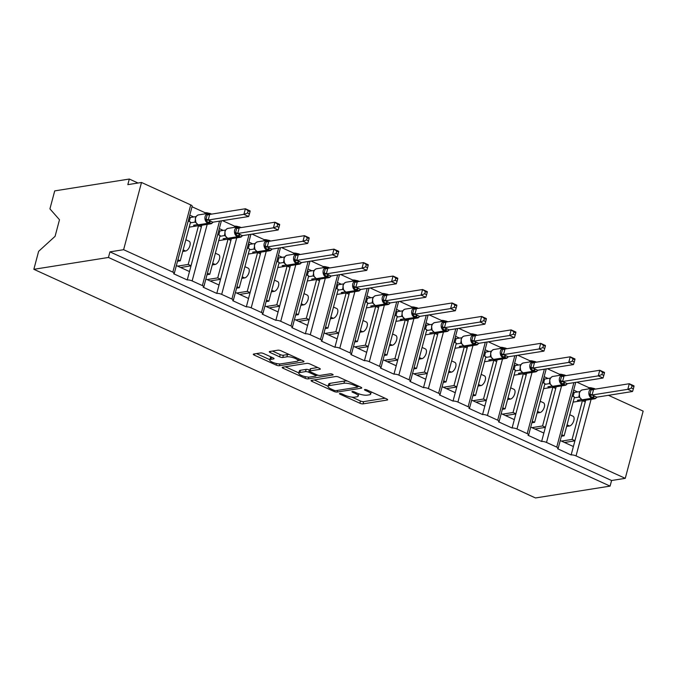 <?xml version="1.0" encoding="UTF-8"?>
<svg xmlns="http://www.w3.org/2000/svg" width="677" height="677" viewBox="0 0 677 677"><rect width="100%" height="100%" fill="white"/><g stroke="black" fill="none" stroke-linecap="round" stroke-linejoin="round"><path stroke-width="1.02" d="M339.761 393.498A1.659 0.457 -165.1 0 0 339.456 393.667A1.659 0.457 -165.1 0 0 340.116 394.242L359.859 403.238A2.369 0.652 -165.1 0 0 363.067 403.873L387.244 400.031A2.369 0.652 -165.1 0 0 387.676 399.794A2.369 0.652 -165.1 0 0 386.736 398.973L366.993 389.977A1.659 0.457 -165.1 0 0 364.751 389.529A1.659 0.457 -165.1 0 0 364.446 389.698A1.659 0.457 -165.1 0 0 365.106 390.274L367.662 391.441A7.574 2.073 -165.1 0 1 370.683 394.073A7.574 2.073 -165.1 0 1 369.312 394.835L367.298 395.148A7.574 2.073 -165.1 0 1 357.05 393.125L354.494 391.958A1.659 0.457 -165.1 0 0 352.252 391.518A1.659 0.457 -165.1 0 0 351.955 391.687A1.659 0.457 -165.1 0 0 352.615 392.262L355.171 393.422A7.574 2.073 -165.1 0 1 358.192 396.053A7.574 2.073 -165.1 0 1 356.813 396.815L354.799 397.137A7.574 2.073 -165.1 0 1 344.559 395.106L342.003 393.946A1.659 0.457 -165.1 0 0 339.761 393.498M263.7 353.589A2.369 0.652 -165.1 0 0 260.501 352.954L253.714 354.037A2.369 0.652 -165.1 0 0 253.291 354.274A2.369 0.652 -165.1 0 0 254.23 355.095L276.157 365.089A2.369 0.652 -165.1 0 0 279.356 365.724L303.541 361.882A2.369 0.652 -165.1 0 0 303.973 361.645A2.369 0.652 -165.1 0 0 303.025 360.824L281.099 350.83A2.369 0.652 -165.1 0 0 277.9 350.195L269.7 351.498A2.369 0.652 -165.1 0 0 269.277 351.735A2.369 0.652 -165.1 0 0 270.216 352.556L279.601 356.83A2.369 0.652 -165.1 0 0 282.8 357.464L286.87 356.821A6.33 1.735 -165.1 0 1 293.936 357.921A6.33 1.735 -165.1 0 1 297.956 360.714A6.33 1.735 -165.1 0 1 296.805 361.349L280.887 363.879A6.33 1.735 -165.1 0 1 273.821 362.779A6.33 1.735 -165.1 0 1 269.801 359.986A6.33 1.735 -165.1 0 1 270.944 359.352L273.601 358.928A2.369 0.652 -165.1 0 0 274.033 358.692A2.369 0.652 -165.1 0 0 273.085 357.871L263.7 353.589M610.087 486.111L108.447 257.463L33.85 269.311L535.49 497.959L610.087 486.111L611.576 480.509L625.26 478.343L576.051 455.909A3.613 0.99 -165.1 0 0 571.151 454.936L557.526 448.724A3.613 0.99 14.9 0 0 558.178 448.36A3.613 0.99 14.9 0 0 556.739 447.108L546.517 442.445A3.613 0.99 -165.1 0 0 541.625 441.48L527.992 435.269A3.613 0.99 14.9 0 0 528.652 434.905A3.613 0.99 14.9 0 0 527.205 433.644L516.983 428.99A3.613 0.99 -165.1 0 0 512.091 428.016L498.467 421.805A3.613 0.99 14.9 0 0 499.118 421.441A3.613 0.99 14.9 0 0 497.68 420.189L487.457 415.526A3.613 0.99 -165.1 0 0 482.566 414.561L468.933 408.349A3.613 0.99 14.9 0 0 469.584 407.977A3.613 0.99 14.9 0 0 468.146 406.725L457.923 402.062A3.613 0.99 -165.1 0 0 453.031 401.097L439.398 394.886A3.613 0.99 14.9 0 0 440.058 394.522A3.613 0.99 14.9 0 0 438.62 393.269L428.397 388.606A3.613 0.99 -165.1 0 0 423.497 387.642L409.873 381.422A3.613 0.99 14.9 0 0 410.524 381.058A3.613 0.99 14.9 0 0 409.086 379.805L398.863 375.143A3.613 0.99 -165.1 0 0 393.972 374.178L380.339 367.966A3.613 0.99 14.9 0 0 380.999 367.603A3.613 0.99 14.9 0 0 379.552 366.342L369.329 361.687A3.613 0.99 -165.1 0 0 364.438 360.714L350.813 354.503A3.613 0.99 14.9 0 0 351.465 354.139A3.613 0.99 14.9 0 0 350.026 352.886L339.803 348.223A3.613 0.99 -165.1 0 0 334.912 347.259L321.279 341.047A3.613 0.99 14.9 0 0 321.939 340.683A3.613 0.99 14.9 0 0 320.492 339.422L310.269 334.768A3.613 0.99 -165.1 0 0 305.378 333.795L291.753 327.583A3.613 0.99 14.9 0 0 292.405 327.219A3.613 0.99 14.9 0 0 290.966 325.967L280.743 321.304A3.613 0.99 -165.1 0 0 275.852 320.339L262.219 314.128A3.613 0.99 14.9 0 0 262.871 313.764A3.613 0.99 14.9 0 0 261.432 312.503L251.209 307.849A3.613 0.99 -165.1 0 0 246.318 306.876L232.685 300.664A3.613 0.99 14.9 0 0 233.345 300.3A3.613 0.99 14.9 0 0 231.906 299.048L221.684 294.385A3.613 0.99 -165.1 0 0 216.784 293.42L203.159 287.209A3.613 0.99 14.9 0 0 203.811 286.845A3.613 0.99 14.9 0 0 202.372 285.584L192.15 280.93A3.613 0.99 -165.1 0 0 187.258 279.956L173.625 273.745A3.613 0.99 14.9 0 0 174.285 273.381A3.613 0.99 14.9 0 0 172.838 272.129L123.62 249.695L141.51 182.468L127.826 184.643L129.315 179.041L138.04 183.018M311.505 380.372A2.369 0.652 -165.1 0 0 311.073 380.609A2.369 0.652 -165.1 0 0 312.021 381.43L333.939 391.424A2.369 0.652 -165.1 0 0 337.146 392.059L361.323 388.217A2.369 0.652 -165.1 0 0 361.755 387.98A2.369 0.652 -165.1 0 0 360.816 387.159L338.889 377.165A2.369 0.652 -165.1 0 0 335.682 376.53L311.505 380.372M305.048 378.257L283.121 368.263A2.369 0.652 -165.1 0 1 282.182 367.442A2.369 0.652 -165.1 0 1 282.605 367.205L306.791 363.363A2.369 0.652 -165.1 0 1 309.99 363.998L319.375 368.271A2.369 0.652 -165.1 0 1 320.323 369.092A2.369 0.652 -165.1 0 1 319.891 369.337L310.083 370.894A2.369 0.652 -165.1 0 0 309.651 371.131A2.369 0.652 -165.1 0 0 310.599 371.952L316.828 374.787A2.369 0.652 -165.1 0 0 320.026 375.422L330.232 373.797A1.659 0.457 -165.1 0 1 332.085 374.085A1.659 0.457 -165.1 0 1 333.135 374.821A1.659 0.457 -165.1 0 1 332.839 374.99L308.247 378.892A2.369 0.652 -165.1 0 1 305.048 378.257L305.462 376.7M193.724 216.953L189.78 215.151M208.973 213.297A3.613 0.99 -165.1 0 0 205.139 212.739L204.835 213.907M205.139 212.739L192.014 206.756M201.822 225.229L201.357 226.964L198.522 225.669L188.206 264.436L191.041 265.731L187.258 279.956M201.357 226.964L191.041 265.731M185.853 239.76L189.128 241.249A5.306 2.683 114.5 0 1 189.687 246.394A5.306 2.683 114.5 0 1 185.616 251.006L182.739 251.463M177.577 266.12L188.206 264.436M198.522 225.669L189.213 227.15M189.492 271.553L176.358 265.57M223.258 230.417L219.306 228.614M238.507 226.753A3.613 0.99 -165.1 0 0 234.674 226.194L234.36 227.362M234.674 226.194L222.521 220.66M231.348 238.693L230.891 240.428L228.047 239.133L217.732 277.892L220.575 279.186L216.784 293.42M230.891 240.428L220.575 279.186M215.388 253.215L218.654 254.704A5.306 2.683 114.5 0 1 219.221 259.858A5.306 2.683 114.5 0 1 215.151 264.462L212.273 264.919M207.103 279.584L217.732 277.892M228.047 239.133L218.739 240.606M219.026 285.017L205.893 279.026M252.792 243.872L248.84 242.078M268.041 240.217A3.613 0.99 -165.1 0 0 264.208 239.658L263.895 240.826M264.208 239.658L252.047 234.115M260.882 252.149L260.417 253.883L257.582 252.589L247.266 291.355L250.101 292.65L246.318 306.876M260.417 253.883L250.101 292.65M244.913 266.679L248.188 268.168A5.306 2.683 114.5 0 1 248.747 273.313A5.306 2.683 114.5 0 1 244.676 277.925L241.799 278.382M236.637 293.039L247.266 291.355M257.582 252.589L248.273 254.07M248.552 298.472L235.427 292.489M282.317 257.336L278.365 255.534M297.567 253.672A3.613 0.99 -165.1 0 0 293.733 253.113L293.42 254.29M293.733 253.113L281.581 247.579M290.408 265.612L289.951 267.347L287.107 266.053L276.791 304.819L279.635 306.106L275.852 320.339M289.951 267.347L279.635 306.106M274.447 280.134L277.722 281.632A5.306 2.683 114.5 0 1 278.281 286.777A5.306 2.683 114.5 0 1 274.21 291.381L271.333 291.838M266.163 306.503L276.791 304.819M287.107 266.053L277.798 267.533M278.086 311.936L264.952 305.953M311.852 270.792L307.9 268.997M327.101 267.136A3.613 0.99 -165.1 0 0 323.267 266.577L322.954 267.745M323.267 266.577L311.107 261.034M319.942 279.068L319.476 280.803L316.641 279.508L306.326 318.275L309.169 319.569L305.378 333.795M319.476 280.803L309.169 319.569M303.981 293.598L307.248 295.087A5.306 2.683 114.5 0 1 307.815 300.233A5.306 2.683 114.5 0 1 303.736 304.845L300.867 305.302M295.697 319.959L306.326 318.275M316.641 279.508L307.333 280.989M307.612 325.392L294.487 319.409M341.377 284.255L337.425 282.453M356.627 280.591A3.613 0.99 -165.1 0 0 352.793 280.041L352.489 281.209M352.793 280.041L340.641 274.498M349.476 292.532L349.01 294.267L346.167 292.972L335.86 331.738L338.695 333.033L334.912 347.259M349.01 294.267L338.695 333.033M333.507 307.053L336.782 308.551A5.306 2.683 114.5 0 1 337.341 313.696A5.306 2.683 114.5 0 1 333.27 318.3L330.393 318.757M325.231 333.422L335.86 331.738M346.167 292.972L336.867 294.453M337.146 338.855L324.012 332.872M370.911 297.719L366.959 295.917M386.161 294.055A3.613 0.99 -165.1 0 0 382.327 293.496L382.014 294.664M382.327 293.496L370.175 287.953M379.002 305.987L378.545 307.722L375.701 306.436L365.385 345.194L368.229 346.489L364.438 360.714M378.545 307.722L368.229 346.489M363.041 320.517L366.308 322.007A5.306 2.683 114.5 0 1 366.875 327.152A5.306 2.683 114.5 0 1 362.796 331.764L359.927 332.221M354.756 346.886L365.385 345.194M375.701 306.436L366.392 307.908M366.68 352.319L353.546 346.328M400.437 311.175L396.494 309.372M415.686 307.519A3.613 0.99 -165.1 0 0 411.853 306.96L411.548 308.128M411.853 306.96L399.701 301.417M408.536 319.451L408.07 321.186L405.235 319.891L394.919 358.658L397.754 359.952L393.972 374.178M408.07 321.186L397.754 359.952M392.567 333.981L395.842 335.47A5.306 2.683 114.5 0 1 396.4 340.616A5.306 2.683 114.5 0 1 392.33 345.228L389.453 345.685M384.291 360.342L394.919 358.658M405.235 319.891L395.927 321.372M396.206 365.775L383.072 359.792M429.971 324.638L426.019 322.836M445.221 320.974A3.613 0.99 -165.1 0 0 441.387 320.416L441.074 321.583M441.387 320.416L429.235 314.881M438.061 332.906L437.604 334.65L434.761 333.355L424.445 372.113L427.289 373.408L423.497 387.642M437.604 334.65L427.289 373.408M422.101 347.436L425.368 348.926A5.306 2.683 114.5 0 1 425.935 354.079A5.306 2.683 114.5 0 1 421.864 358.683L418.987 359.14M413.816 373.806L424.445 372.113M434.761 333.355L425.452 334.827M425.74 379.238L412.606 373.247M459.505 338.094L455.553 336.291M474.755 334.438A3.613 0.99 -165.1 0 0 470.921 333.879L470.608 335.047M470.921 333.879L458.761 328.337M467.595 346.37L467.13 348.105L464.295 346.81L453.979 385.577L456.814 386.872L453.031 401.097M467.13 348.105L456.814 386.872M451.627 360.9L454.902 362.39A5.306 2.683 114.5 0 1 455.46 367.535A5.306 2.683 114.5 0 1 451.39 372.147L448.512 372.604M443.35 387.261L453.979 385.577M464.295 346.81L454.986 348.291M455.266 392.694L442.14 386.711M489.031 351.558L485.079 349.755M504.28 347.893A3.613 0.99 -165.1 0 0 500.447 347.335L500.134 348.503M500.447 347.335L488.295 341.8M497.121 359.834L496.664 361.569L493.821 360.274L483.505 399.032L486.348 400.327L482.566 414.561M496.664 361.569L486.348 400.327M481.161 374.356L484.436 375.845A5.306 2.683 114.5 0 1 484.994 380.999A5.306 2.683 114.5 0 1 480.924 385.602L478.047 386.059M472.876 400.725L483.505 399.032M493.821 360.274L484.512 361.746M484.8 406.158L471.666 400.166M518.565 365.013L514.613 363.219M533.814 361.357A3.613 0.99 -165.1 0 0 529.981 360.799L529.668 361.967M529.981 360.799L517.82 355.256M526.655 373.289L526.19 375.024L523.355 373.729L513.039 412.496L515.882 413.791L512.091 428.016M526.19 375.024L515.882 413.791M510.695 387.819L513.961 389.309A5.306 2.683 114.5 0 1 514.528 394.454A5.306 2.683 114.5 0 1 510.45 399.066L507.581 399.523M502.41 414.18L513.039 412.496M523.355 373.729L514.046 375.21M514.325 419.613L501.2 413.63M548.091 378.477L544.139 376.674M563.34 374.813A3.613 0.99 -165.1 0 0 559.507 374.254L559.202 375.43M559.507 374.254L547.354 368.72M556.189 386.753L555.724 388.488L552.881 387.193L542.573 425.951L545.408 427.246L541.625 441.48M555.724 388.488L545.408 427.246M540.221 401.275L543.496 402.773A5.306 2.683 114.5 0 1 544.054 407.918A5.306 2.683 114.5 0 1 539.984 412.521L537.106 412.978M531.944 427.644L542.573 425.951M552.881 387.193L543.58 388.666M543.859 433.077L530.726 427.094M177.916 259.748L180.251 260.814L190.567 222.048L188.223 220.981M207.441 273.203L209.785 274.27L220.101 235.511L217.757 234.437M236.975 286.667L239.311 287.733L249.627 248.967L247.291 247.9M266.501 300.123L268.845 301.189L279.161 262.431L276.817 261.364M296.035 313.586L298.379 314.653L308.687 275.886L306.351 274.82M325.561 327.042L327.905 328.108L338.221 289.35L335.877 288.284M355.095 340.506L357.439 341.572L367.746 302.805L365.411 301.739M384.629 353.961L386.965 355.027L397.281 316.269L394.936 315.203M414.155 367.425L416.499 368.491L426.815 329.724L424.471 328.658M443.689 380.88L446.025 381.955L456.34 343.188L454.005 342.122M473.215 394.344L475.559 395.41L485.874 356.652L483.53 355.577M502.749 407.808L505.093 408.874L515.4 370.107L513.064 369.041M532.274 421.263L534.618 422.33L544.934 383.571L542.59 382.497M577.625 391.932L573.673 390.138M592.874 388.276A3.613 0.99 -165.1 0 0 589.041 387.718L588.728 388.886M589.041 387.718L576.889 382.175M585.715 400.209L585.258 401.943L582.415 400.649L572.099 439.415L574.942 440.71L571.151 454.936M585.258 401.943L574.942 440.71M569.755 414.739L573.021 416.228A5.306 2.683 114.5 0 1 573.588 421.373A5.306 2.683 114.5 0 1 569.509 425.985L566.641 426.442M561.47 441.099L572.099 439.415M582.415 400.649L573.106 402.13M573.394 446.532L560.26 440.549M561.808 434.727L564.153 435.793L574.46 397.027L572.124 395.96M141.51 182.468L190.728 204.903A3.613 0.99 14.9 0 1 192.166 206.163L174.285 273.381M608.471 395.309L643.15 411.117L625.26 478.343M108.447 257.463L109.936 251.861L123.62 249.695M109.936 251.861L611.576 480.509M177.509 261.246L180.251 260.814M207.044 274.71L209.785 274.27M236.569 288.165L239.311 287.733M266.103 301.629L268.845 301.189M295.637 315.084L298.379 314.653M325.163 328.548L327.905 328.108M354.697 342.003L357.439 341.572M384.223 355.467L386.965 355.027M413.757 368.923L416.499 368.491M443.283 382.387L446.025 381.955M472.817 395.85L475.559 395.41M502.351 409.306L505.093 408.874M531.877 422.77L534.618 422.33M33.85 269.311L38.631 251.328L55.082 236.324L59.491 219.746L49.929 208.871L54.719 190.889L129.315 179.041M561.411 436.225L564.153 435.793M564.5 442.487L574.908 440.829M534.965 429.023L545.374 427.373M505.44 415.56L515.849 413.909M475.906 402.104L486.314 400.454M446.38 388.64L456.789 386.99M416.846 375.185L427.255 373.535M387.32 361.721L397.721 360.071M357.786 348.266L368.195 346.607M328.252 334.802L338.661 333.152M298.726 321.347L309.135 319.688M269.192 307.883L279.601 306.232M239.666 294.427L250.075 292.769M210.132 280.963L220.541 279.313M180.607 267.5L191.007 265.849M351.955 397.128L360.46 401.004A2.369 0.652 -165.1 0 0 363.659 401.63L385.103 398.228M357.668 386.652L359.182 386.415M314.246 379.941L328.091 386.245M333.778 390.197A1.659 0.457 -165.1 0 0 336.02 390.637L357.244 387.269A1.659 0.457 -165.1 0 0 357.549 387.1A1.659 0.457 -165.1 0 0 356.889 386.525L354.189 385.298A7.574 2.073 -165.1 0 0 343.95 383.275L329.437 385.577A7.574 2.073 -165.1 0 0 328.066 386.339A7.574 2.073 -165.1 0 0 331.087 388.97L333.778 390.197M347.386 381.041A7.574 2.073 -165.1 0 0 344.542 381.033L343.95 383.275M328.066 386.339L328.667 384.096A7.574 2.073 -165.1 0 1 330.037 383.334L344.542 381.033M298.819 372.909L285.355 366.765M317.741 367.526L310.684 368.652A2.369 0.652 -165.1 0 0 310.252 368.889L309.651 371.131M317.987 375.202L315.99 375.515M299.911 372.511A6.33 1.735 -165.1 0 0 298.76 373.145A6.33 1.735 -165.1 0 0 302.78 375.938A6.33 1.735 -165.1 0 0 309.846 377.038L315.457 376.15A2.369 0.652 -165.1 0 0 315.888 375.913A2.369 0.652 -165.1 0 0 314.94 375.083L308.72 372.248A2.369 0.652 -165.1 0 0 305.513 371.614L299.911 372.511L300.503 370.268A6.33 1.735 -165.1 0 0 299.352 370.903L298.76 373.145M300.503 370.268L306.114 369.38A2.369 0.652 -165.1 0 1 309.313 370.006L309.888 370.268M271.452 357.126A6.33 1.735 -165.1 0 0 270.394 357.744L269.801 359.986M289.231 354.536A6.33 1.735 -165.1 0 0 287.463 354.579L286.87 356.821M272.45 351.058L280.202 354.596A2.369 0.652 -165.1 0 0 283.401 355.222L287.463 354.579M297.982 360.621L301.392 360.079M256.465 353.597L269.869 359.707M596.852 397.162L595.633 398.44L592.595 397.534L589.523 395.656L591.385 388.657L594.897 389.19M631.446 388.014L633.342 388.877L633.934 386.643L632.047 385.78L631.446 388.014L627.799 389.334L592.028 395.013L596.767 397.171L632.538 391.492L627.799 389.334L629.297 383.732L593.585 389.402L592.096 395.004M632.047 385.78L629.297 383.732L634.027 385.89L633.934 386.643M591.385 388.657L593.585 389.402M579.402 401.131L577.447 400.234L581.661 399.565M579.749 397.568L578.852 397.103L579.089 395.529M574.248 397.839L578.852 397.103M573.148 396.426L574.198 392.482L580.003 391.56M573.174 392.008L574.198 392.482M579.199 395.707L579.74 397.551L582.025 399.76A1.202 0.609 -65.5 0 0 582.228 399.777L582.795 400.039A5.188 4.24 81 0 0 584.894 400.344L594.474 398.821A5.188 4.24 -99 0 1 592.375 398.516L582.795 400.039A1.202 0.609 114.5 0 1 582.592 400.014A1.202 0.609 114.5 0 1 582.448 399.879M594.888 396.189A2.649 1.337 -65.5 0 0 593.162 397.788A1.202 0.609 114.5 0 1 592.375 398.516L591.808 398.262A5.188 4.24 -99 0 1 589.024 391.585A5.188 4.24 -99 0 1 592.282 388.319L582.702 389.842C581.213 389.96 580.054 391.086 579.224 393.227L579.673 397.221L578.911 397.094M592.967 389.343L593.517 389.41M592.028 395.013L589.523 395.656M596.767 397.171L595.633 398.44M633.342 388.877L632.538 391.492M582.313 399.887L582.093 400.699M567.318 383.698L566.099 384.985L563.628 384.333L559.997 382.2L561.859 375.193L565.371 375.735M601.921 374.559L603.808 375.422L604.409 373.179L602.513 372.316L601.921 374.559L598.273 375.87L562.502 381.549L567.233 383.707L603.004 378.028L598.273 375.87L599.763 370.268L564.051 375.938L562.562 381.54M602.513 372.316L599.763 370.268L604.493 372.426L604.409 373.179M561.859 375.193L564.051 375.938M549.868 387.667L547.913 386.779L552.127 386.11M550.215 384.113L549.326 383.647L549.555 382.073M544.723 384.375L549.326 383.647M543.623 382.97L544.672 379.018L550.469 378.096M543.639 378.553L544.672 379.018M549.673 382.251L550.206 384.087L552.5 386.296A1.202 0.609 -65.5 0 0 552.703 386.322L553.27 386.575A5.188 4.24 81 0 0 555.36 386.88L564.94 385.357A5.188 4.24 -99 0 1 562.849 385.061L553.27 386.575A1.202 0.609 114.5 0 1 553.067 386.559A1.202 0.609 114.5 0 1 552.914 386.415M565.354 382.725A2.649 1.337 -65.5 0 0 563.628 384.333A1.202 0.609 114.5 0 1 562.849 385.061L562.282 384.798A5.188 4.24 -99 0 1 559.49 378.13A5.188 4.24 -99 0 1 562.748 374.863L553.168 376.387C551.687 376.497 550.528 377.622 549.69 379.772L550.147 383.766L549.385 383.631M563.442 375.879L563.992 375.947M562.502 381.549L559.997 382.2M567.233 383.707L566.099 384.985M603.808 375.422L603.004 378.028M552.779 386.423L552.567 387.244M537.792 370.234L536.573 371.521L533.535 370.615L530.463 368.737L532.325 361.738L535.837 362.271M572.387 361.095L574.282 361.958L574.875 359.724L572.987 358.861L572.387 361.095L568.739 362.415L532.968 368.093L537.707 370.251L573.478 364.573L568.739 362.415L570.229 356.813L534.525 362.483L533.036 368.085M572.987 358.861L570.229 356.813L574.968 358.971L574.875 359.724M532.325 361.738L534.525 362.483M520.342 374.212L518.379 373.315L522.602 372.646M520.689 370.649L519.792 370.184L520.029 368.61M515.189 370.92L519.792 370.184M514.088 369.507L515.138 365.555L520.943 364.641M514.114 365.089L515.138 365.555M520.139 368.787L520.681 370.632L522.966 372.841A1.202 0.609 -65.5 0 0 523.169 372.858L523.736 373.12A5.188 4.24 81 0 0 525.834 373.425L535.414 371.901A5.188 4.24 -99 0 1 533.315 371.597L523.736 373.12A1.202 0.609 114.5 0 1 523.533 373.095A1.202 0.609 114.5 0 1 523.38 372.959M535.82 369.27A2.649 1.337 -65.5 0 0 534.102 370.869A1.202 0.609 114.5 0 1 533.315 371.597L532.748 371.343A5.188 4.24 -99 0 1 529.964 364.666A5.188 4.24 -99 0 1 533.222 361.4L523.634 362.923C522.153 363.033 520.994 364.167 520.164 366.308L520.613 370.302L519.851 370.175M533.908 362.423L534.458 362.491M532.968 368.093L530.463 368.737M537.707 370.251L536.573 371.521A5.188 4.24 -99 0 1 535.414 371.901L538.105 370.184M574.282 361.958L573.478 364.573M523.253 372.968L523.033 373.78M508.258 356.779L507.039 358.065L504.568 357.414L500.938 355.281L502.799 348.274L506.311 348.816M542.861 347.639L544.748 348.503L545.349 346.26L543.453 345.397L542.861 347.639L539.214 348.951L503.443 354.63L508.173 356.787L543.944 351.109L539.214 348.951L540.703 343.349L504.991 349.019L503.502 354.621M543.453 345.397L540.703 343.349L545.434 345.507L545.349 346.26M502.799 348.274L504.991 349.019M490.808 360.748L488.853 359.859L493.068 359.191M491.155 357.185L490.266 356.728L490.495 355.146M485.654 357.456L490.266 356.728M484.563 356.051L485.612 352.099L491.409 351.177M484.58 351.634L485.612 352.099M490.613 355.332L491.147 357.168L493.44 359.377A1.202 0.609 -65.5 0 0 493.635 359.402L494.21 359.656A5.188 4.24 81 0 0 496.3 359.961L505.88 358.438A5.188 4.24 -99 0 1 503.79 358.141L494.21 359.656A1.202 0.609 114.5 0 1 494.007 359.639A1.202 0.609 114.5 0 1 493.855 359.495M506.294 355.806A2.649 1.337 -65.5 0 0 504.568 357.414A1.202 0.609 114.5 0 1 503.79 358.141L503.223 357.879A5.188 4.24 -99 0 1 500.43 351.211A5.188 4.24 -99 0 1 503.688 347.944L494.108 349.467C492.628 349.577 491.468 350.703 490.63 352.852L491.087 356.847L490.326 356.711M504.382 348.96L504.932 349.027M503.443 354.63L500.938 355.281M508.173 356.787L507.039 358.065A5.188 4.24 -99 0 1 505.88 358.438L508.579 356.728M544.748 348.503L543.944 351.109M493.719 359.504L493.508 360.325M515.222 335.039L515.815 332.805L513.928 331.942L513.327 334.176L515.222 335.039L514.41 337.654L478.707 343.324L477.513 344.601L475.042 343.95L471.404 341.817L473.265 334.819L476.777 335.352M514.41 337.654L509.679 335.496L473.908 341.174L478.724 343.315M513.327 334.176L509.679 335.496L511.169 329.894L475.466 335.564L473.968 341.166M513.928 331.942L511.169 329.894L515.899 332.052L515.815 332.805M473.265 334.819L475.466 335.564M461.282 347.293L459.319 346.396L463.542 345.727M461.629 343.73L460.732 343.264L460.961 341.69M456.129 343.992L460.732 343.264M455.029 342.587L456.078 338.635L461.883 337.721M455.054 338.17L456.078 338.635M461.079 341.868L461.612 343.713L463.906 345.913A1.202 0.609 -65.5 0 0 464.109 345.939L464.676 346.201A5.188 4.24 81 0 0 466.766 346.497L476.354 344.982A5.188 4.24 -99 0 1 474.255 344.678L464.676 346.201A1.202 0.609 114.5 0 1 464.473 346.175A1.202 0.609 114.5 0 1 464.32 346.04M476.76 342.35A2.649 1.337 -65.5 0 0 475.042 343.95A1.202 0.609 114.5 0 1 474.255 344.678L473.688 344.415A5.188 4.24 -99 0 1 470.904 337.747A5.188 4.24 -99 0 1 474.154 334.48L464.574 336.004C463.093 336.114 461.934 337.248 461.105 339.389L461.553 343.383L460.792 343.256M474.848 335.496L475.398 335.572M473.908 341.174L471.404 341.817M478.647 343.332L477.513 344.601A5.188 4.24 -99 0 1 476.354 344.982L479.045 343.264M464.194 346.049L463.973 346.861M485.688 321.575L486.281 319.341L484.393 318.478L483.801 320.72L485.688 321.575L484.884 324.19L449.173 329.86L447.979 331.146L444.941 330.232L441.869 328.362L443.74 321.355L447.252 321.897M484.884 324.19L480.154 322.032L444.374 327.71L449.198 329.86M483.801 320.72L480.154 322.032L481.643 316.43L445.931 322.1L444.442 327.702M484.393 318.478L481.643 316.43L486.374 318.588L486.281 319.341M443.74 321.355L445.931 322.1M431.748 333.829L429.793 332.94L434.008 332.272M431.554 328.404L432.087 330.249L431.207 329.809L431.435 328.227M426.595 330.537L431.207 329.809M425.494 329.132L426.552 325.18L432.349 324.258M425.52 324.706L426.552 325.18M449.113 329.868L447.979 331.146A5.188 4.24 -99 0 1 446.82 331.518A5.188 4.24 -99 0 1 444.73 331.222L444.154 330.96A5.188 4.24 -99 0 1 441.37 324.283A5.188 4.24 -99 0 1 444.628 321.025L435.049 322.54C433.559 322.658 432.408 323.784 431.571 325.933L432.028 329.919L431.266 329.792M445.314 322.04L445.872 322.108M444.374 327.71L441.869 328.362M434.659 332.585L434.439 333.406M456.154 308.12L456.755 305.877L454.859 305.022L454.267 307.256L456.154 308.12L455.35 310.735L419.647 316.404L418.445 317.682L415.407 316.768L412.344 314.898L414.206 307.9L417.717 308.433M455.35 310.735L450.62 308.577L414.849 314.255L419.664 316.396M454.267 307.256L450.62 308.577L452.109 302.974L416.397 308.644L414.908 314.246M454.859 305.022L452.109 302.974L456.84 305.132L456.755 305.877M414.206 307.9L416.397 308.644M402.223 320.373L400.259 319.476L404.474 318.808M402.02 314.949L402.553 316.794L401.673 316.345L401.901 314.771M397.069 317.073L401.673 316.345M395.969 315.668L397.018 311.716L402.823 310.794M395.994 311.251L397.018 311.716M402.24 315.55L402.493 316.464L401.732 316.337M415.788 308.577L416.338 308.653M414.849 314.255L412.344 314.898M419.579 316.413L418.445 317.682M405.125 319.129L404.914 319.942M426.628 294.656L427.221 292.422L425.334 291.559L424.733 293.801L426.628 294.656L425.825 297.271L390.113 302.941L388.92 304.218L385.882 303.313L382.81 301.443L384.671 294.436L388.183 294.969M425.825 297.271L421.086 295.113L385.315 300.791L390.138 302.941M424.733 293.801L421.086 295.113L422.583 289.511L386.872 295.18L385.382 300.783M425.334 291.559L422.583 289.511L427.314 291.669L427.221 292.422M384.671 294.436L386.872 295.18M372.688 306.909L370.734 306.021L374.948 305.344M372.485 301.485L373.027 303.33L372.138 302.881L372.375 301.307M367.535 303.618L372.138 302.881M366.435 302.213L367.484 298.261L373.289 297.338M366.46 297.787L367.484 298.261M388.911 304.201A5.188 4.24 -99 0 1 387.76 304.599A5.188 4.24 -99 0 1 385.662 304.295L385.095 304.041A5.188 4.24 -99 0 1 382.31 297.364A5.188 4.24 -99 0 1 385.568 294.106L375.989 295.621C374.499 295.739 373.34 296.864 372.511 299.006L372.959 303L372.198 302.873M386.254 295.121L386.804 295.189M385.315 300.791L382.81 301.443M390.054 302.949L388.92 304.218M375.6 305.665L375.38 306.486M397.094 281.2L397.695 278.958L395.8 278.103L395.207 280.337L397.094 281.2L396.29 283.807L360.579 289.477L359.385 290.763L356.914 290.111L353.284 287.979L355.146 280.98L358.658 281.514M396.29 283.807L391.56 281.657L355.789 287.336L360.604 289.477M395.207 280.337L391.56 281.657L393.049 276.055L357.338 281.725L355.848 287.327M395.8 278.103L393.049 276.055L397.78 278.213L397.695 278.958M355.146 280.98L357.338 281.725M343.154 293.454L341.2 292.557L345.414 291.889M342.96 288.03L343.493 289.874L342.613 289.426L342.841 287.852M338.009 290.154L342.613 289.426M336.909 288.749L337.958 284.797L343.755 283.875M336.926 284.332L337.958 284.797M359.385 290.738A5.188 4.24 -99 0 1 358.226 291.144A5.188 4.24 -99 0 1 356.136 290.839L355.569 290.577A5.188 4.24 -99 0 1 352.776 283.908A5.188 4.24 -99 0 1 356.034 280.642L346.455 282.165C344.974 282.275 343.814 283.409 342.977 285.55L343.434 289.544L342.672 289.417M356.728 281.657L357.278 281.734M355.789 287.336L353.284 287.979M360.519 289.494L359.385 290.763M346.065 292.21L345.854 293.023M367.569 267.737L368.161 265.502L366.274 264.639L365.673 266.873L367.569 267.737L366.765 270.351L331.053 276.021L329.86 277.299L326.822 276.394L323.75 274.523L325.612 267.517L329.124 268.05M366.765 270.351L362.026 268.194L326.255 273.872L331.053 276.021M365.673 266.873L362.026 268.194L363.515 262.591L327.812 268.261L326.322 273.863M366.274 264.639L363.515 262.591L368.254 264.749L368.161 265.502M325.612 267.517L327.812 268.261M313.629 279.99L311.665 279.093L315.888 278.425M313.426 274.566L313.967 276.411L313.079 275.962L313.316 274.388M308.475 276.698L313.079 275.962M307.375 275.285L308.424 271.342L314.23 270.419M307.4 270.868L308.424 271.342M329.851 277.282A5.188 4.24 -99 0 1 328.7 277.68A5.188 4.24 -99 0 1 326.602 277.375L326.035 277.121A5.188 4.24 -99 0 1 323.251 270.445A5.188 4.24 -99 0 1 326.509 267.187L316.921 268.701C315.44 268.82 314.28 269.945 313.451 272.086L313.9 276.081L313.138 275.954M327.194 268.202L327.744 268.27M326.255 273.872L323.75 274.523M330.994 276.03L329.86 277.299M316.54 278.746L316.32 279.559M301.544 262.558L300.326 263.844L297.855 263.192L294.224 261.06L296.086 254.061L299.598 254.594M336.147 253.418L338.035 254.281L338.635 252.039L336.74 251.175L336.147 253.418L332.5 254.73L296.729 260.408L301.46 262.574L337.231 256.888L332.5 254.73L333.989 249.136L298.278 254.797L296.788 260.4M336.74 251.175L333.989 249.136L338.72 251.285L338.635 252.039M296.086 254.061L298.278 254.797M284.095 266.526L282.14 265.638L286.354 264.969M286.557 264.986A1.202 0.609 -65.5 0 0 286.726 265.156L283.553 262.507L283.781 260.933M278.941 263.235L283.553 262.507M277.849 261.83L278.899 257.878L284.695 256.955M277.866 257.412L278.899 257.878M283.9 261.11L284.348 262.701M300.326 263.818A5.188 4.24 -99 0 1 299.166 264.216A5.188 4.24 -99 0 1 297.076 263.92L296.509 263.658A5.188 4.24 -99 0 1 293.716 256.989A5.188 4.24 -99 0 1 296.975 253.723L287.395 255.246C285.914 255.356 284.755 256.481 283.917 258.631L284.374 262.625L283.612 262.498M297.668 254.738L298.218 254.814M296.729 260.408L294.224 261.06M301.46 262.574L300.326 263.844M338.035 254.281L337.231 256.888M287.006 265.282L286.794 266.103M272.019 249.102L270.8 250.38L267.762 249.475L264.69 247.596L266.552 240.597L270.064 241.13M306.613 239.954L308.509 240.817L309.101 238.583L307.214 237.72L306.613 239.954L302.966 241.274L267.195 246.953L271.934 249.111L307.697 243.432L302.966 241.274L304.455 235.672L268.752 241.342L267.254 246.944M307.214 237.72L304.455 235.672L309.186 237.83L309.101 238.583M266.552 240.597L268.752 241.342M254.569 253.071L252.606 252.174L256.828 251.505M254.916 249.508L254.019 249.043L254.247 247.469M249.415 249.779L254.019 249.043M248.315 248.366L249.364 244.422L255.17 243.5M248.341 243.948L249.364 244.422M254.366 247.647L254.899 249.491L257.192 251.7A1.202 0.609 -65.5 0 0 257.395 251.717L257.962 251.979A5.188 4.24 81 0 0 260.053 252.284L269.641 250.761A5.188 4.24 -99 0 1 267.542 250.456L257.962 251.979A1.202 0.609 114.5 0 1 257.759 251.954A1.202 0.609 114.5 0 1 257.607 251.819M270.047 248.129A2.649 1.337 -65.5 0 0 268.329 249.728A1.202 0.609 114.5 0 1 267.542 250.456L266.975 250.202A5.188 4.24 -99 0 1 264.191 243.525A5.188 4.24 -99 0 1 267.44 240.259L257.861 241.782C256.38 241.901 255.221 243.026 254.391 245.167L254.84 249.161L254.078 249.034M268.134 241.283L268.684 241.35M267.195 246.953L264.69 247.596M271.934 249.111L270.8 250.38A5.188 4.24 -99 0 1 269.641 250.761L272.332 249.043M308.509 240.817L307.697 243.432M257.48 251.827L257.26 252.639M242.484 235.638L241.266 236.925L238.795 236.273L235.156 234.14L237.026 227.133L240.538 227.675M277.088 226.499L278.975 227.362L279.567 225.119L277.68 224.256L277.088 226.499L273.44 227.81L237.661 233.489L242.4 235.647L278.171 229.968L273.44 227.81L274.93 222.208L239.218 227.878L237.729 233.48M277.68 224.256L274.93 222.208L279.66 224.366L279.567 225.119M237.026 227.133L239.218 227.878M225.035 239.607L223.08 238.719L227.294 238.05M225.382 236.053L224.493 235.588L224.722 234.014M219.881 236.315L224.493 235.588M218.781 234.911L219.839 230.959L225.636 230.036M218.806 230.493L219.839 230.959M224.84 234.191L225.373 236.028L227.658 238.236A1.202 0.609 -65.5 0 0 227.861 238.262L228.428 238.516A5.188 4.24 81 0 0 230.527 238.82L240.107 237.297A5.188 4.24 -99 0 1 238.016 237.001L228.428 238.516A1.202 0.609 114.5 0 1 228.234 238.499A1.202 0.609 114.5 0 1 228.081 238.355M240.521 234.665A2.649 1.337 -65.5 0 0 238.795 236.273A1.202 0.609 114.5 0 1 238.016 237.001L237.441 236.738A5.188 4.24 -99 0 1 234.657 230.07A5.188 4.24 -99 0 1 237.915 226.803L228.335 228.327C226.846 228.437 225.695 229.562 224.857 231.712L225.314 235.706L224.552 235.571M238.6 227.819L239.159 227.887M237.661 233.489L235.156 234.14M242.4 235.647L241.266 236.925A5.188 4.24 -99 0 1 240.107 237.297L242.806 235.588M278.975 227.362L278.171 229.968M227.946 238.363L227.726 239.184M212.959 222.174L211.732 223.461L208.694 222.555L205.63 220.677L207.492 213.678L211.004 214.211M247.554 213.035L249.441 213.898L250.041 211.664L248.146 210.801L247.554 213.035L243.906 214.355L208.135 220.033L212.866 222.191L248.637 216.513L243.906 214.355L245.396 208.753L209.684 214.423L208.194 220.025M248.146 210.801L245.396 208.753L250.126 210.911L250.041 211.664M207.492 213.678L209.684 214.423M195.509 226.152L193.546 225.255L197.76 224.586M195.856 222.589L194.959 222.124L195.188 220.55M190.355 222.86L194.959 222.124M189.255 221.447L190.305 217.495L196.11 216.581M189.281 217.029L190.305 217.495M195.306 220.727L195.763 222.327M212.866 222.191L211.732 223.461A5.188 4.24 -99 0 1 210.572 223.842A5.188 4.24 -99 0 1 208.482 223.537L207.915 223.283A5.188 4.24 -99 0 1 205.123 216.606A5.188 4.24 -99 0 1 208.381 213.34L198.801 214.863C197.32 214.973 196.161 216.107 195.323 218.248L195.78 222.242L195.018 222.115M209.075 214.364L209.625 214.431M208.135 220.033L205.63 220.677M249.441 213.898L248.637 216.513M198.412 224.908L198.2 225.72M340.319 393.498L340.116 394.242M365.309 389.529L365.106 390.274M352.81 391.509L352.615 392.262M190.728 204.903L172.838 272.129M207.196 224.375L192.15 280.93M219.517 221.134L202.372 285.584M236.73 237.839L221.684 294.385M249.051 234.597L231.906 299.048M266.256 251.294L251.209 307.849M278.585 248.053L261.432 312.503M295.79 264.758L280.743 321.304M308.111 261.517L290.966 325.967M325.315 278.213L310.269 334.768M337.645 274.972L320.492 339.422M354.85 291.677L339.803 348.223M367.171 288.436L350.026 352.886M384.384 305.132L369.329 361.687M396.705 301.891L379.552 366.342M413.909 318.596L398.863 375.143M426.231 315.355L409.086 379.805M443.443 332.06L428.397 388.606M455.765 328.81L438.62 393.269M472.969 345.515L457.923 402.062M485.299 342.274L468.146 406.725M502.503 358.979L487.457 415.526M514.825 355.73L497.68 420.189M532.029 372.435L516.983 428.99M544.359 369.193L527.205 433.644M561.563 385.898L546.517 442.445M573.884 382.657L556.739 447.108M591.097 399.354L576.051 455.909M569.509 425.985L567.055 424.868M539.984 412.521L537.53 411.404M510.45 399.066L507.995 397.949M480.924 385.602L478.47 384.485M451.39 372.147L448.936 371.021M421.864 358.683L419.401 357.566M392.33 345.228L389.876 344.102M362.796 331.764L360.342 330.647M333.27 318.3L330.816 317.183M303.736 304.845L301.282 303.728M274.21 291.381L271.756 290.264M244.676 277.925L242.222 276.808M215.151 264.462L212.688 263.345M185.616 251.006L183.162 249.881M355.442 392.389L355.171 393.422M367.941 390.409L367.662 391.441M387.422 399.379L387.244 400.031M363.659 401.63L363.067 403.873M360.46 401.004L359.859 403.238M361.501 387.566L361.323 388.217M337.586 390.392L337.146 392.059M334.226 390.367L333.939 391.424M312.334 380.237L312.021 381.43M357.16 385.492L356.889 386.525M354.469 384.265L354.189 385.298M330.037 383.334L329.437 385.577M283.443 367.069L283.121 368.263M320.069 368.677L319.891 369.337M310.684 368.652L310.083 370.894M332.957 374.525L332.839 374.99M308.729 377.106L308.247 378.892M315.22 374.059L314.94 375.083M309.313 370.006L308.72 372.248M306.114 369.38L305.513 371.614M273.779 358.268L273.601 358.928M271.528 357.16L270.944 359.352M283.401 355.222L282.8 357.464M280.202 354.596L279.601 356.83M270.538 351.363L270.216 352.556M303.719 361.222L303.541 361.882M279.829 363.947L279.356 365.724M276.563 363.549L276.157 365.089M254.544 353.902L254.23 355.095M582.702 389.842A5.188 4.24 81 0 0 579.444 393.109A5.188 4.24 81 0 0 582.228 399.777L591.808 398.262A1.202 0.609 -65.5 0 0 592.595 397.534A2.649 1.337 -65.5 0 1 594.313 395.927M595.337 389.123A1.202 0.609 -65.5 0 0 595.142 388.903L592.282 388.319A5.188 4.24 -99 0 1 594.372 388.623A1.202 0.609 114.5 0 1 594.575 388.649A1.202 0.609 114.5 0 1 594.821 389.157A2.649 1.337 -65.5 0 0 594.821 389.207M595.625 398.423A5.188 4.24 -99 0 1 594.474 398.821L597.173 397.103M595.515 389.097L595.142 388.903A1.202 0.609 -65.5 0 0 594.939 388.886M581.856 399.591A1.202 0.609 -65.5 0 0 582.025 399.76L584.894 400.344M579.334 396.604A2.649 1.346 4.3 0 1 578.86 397.06M593.585 389.444A2.649 1.346 4.3 0 1 591.046 389.8M592.113 394.953L589.929 394.006M553.168 376.387A5.188 4.24 81 0 0 549.91 379.645A5.188 4.24 81 0 0 552.703 386.322L562.282 384.798A1.202 0.609 -65.5 0 0 563.061 384.071A2.649 1.337 -65.5 0 1 564.787 382.471M565.803 375.667A1.202 0.609 -65.5 0 0 565.617 375.447L562.748 374.863A5.188 4.24 -99 0 1 564.846 375.168A1.202 0.609 114.5 0 1 565.05 375.185A1.202 0.609 114.5 0 1 565.295 375.693A2.649 1.337 -65.5 0 0 565.295 375.743M566.099 384.959A5.188 4.24 -99 0 1 564.94 385.357L567.639 383.647M565.98 375.633L565.617 375.447A1.202 0.609 -65.5 0 0 565.413 375.422M552.33 386.127A1.202 0.609 -65.5 0 0 552.5 386.296L555.36 386.88M549.8 383.14A2.649 1.346 4.3 0 1 549.326 383.605M564.051 375.989A2.649 1.346 4.3 0 1 561.521 376.344M562.587 381.498L560.404 380.542M523.634 362.923A5.188 4.24 81 0 0 520.385 366.189A5.188 4.24 81 0 0 523.169 372.858L532.748 371.343A1.202 0.609 -65.5 0 0 533.535 370.615A2.649 1.337 -65.5 0 1 535.253 369.007M536.277 362.203A1.202 0.609 -65.5 0 0 536.082 361.983L533.222 361.4A5.188 4.24 -99 0 1 535.312 361.704A1.202 0.609 114.5 0 1 535.515 361.73A1.202 0.609 114.5 0 1 535.761 362.237A2.649 1.337 -65.5 0 0 535.761 362.288M536.446 362.178L536.082 361.983A1.202 0.609 -65.5 0 0 535.879 361.967M522.796 372.672A1.202 0.609 -65.5 0 0 522.966 372.841L525.834 373.425M520.274 369.684A2.649 1.346 4.3 0 1 519.801 370.141M534.517 362.525A2.649 1.346 4.3 0 1 531.987 362.88M533.053 368.034L530.87 367.086M494.108 349.467A5.188 4.24 81 0 0 490.85 352.725A5.188 4.24 81 0 0 493.635 359.402L503.223 357.879A1.202 0.609 -65.5 0 0 504.001 357.151A2.649 1.337 -65.5 0 1 505.727 355.552M506.743 348.74A1.202 0.609 -65.5 0 0 506.548 348.528L503.688 347.944A5.188 4.24 -99 0 1 505.787 348.24A1.202 0.609 114.5 0 1 505.981 348.266A1.202 0.609 114.5 0 1 506.227 348.773A2.649 1.337 -65.5 0 0 506.235 348.824M506.921 348.714L506.548 348.528A1.202 0.609 -65.5 0 0 506.354 348.503M493.271 359.208A1.202 0.609 -65.5 0 0 493.44 359.377L496.3 359.961M490.74 356.22A2.649 1.346 4.3 0 1 490.266 356.677M504.991 349.061A2.649 1.346 4.3 0 1 502.461 349.425M503.527 354.579L501.344 353.622M464.574 336.004A5.188 4.24 81 0 0 461.316 339.27A5.188 4.24 81 0 0 464.109 345.939L473.688 344.415A1.202 0.609 -65.5 0 0 474.475 343.688A2.649 1.337 -65.5 0 1 476.193 342.088M477.209 335.284A1.202 0.609 -65.5 0 0 477.023 335.064L474.154 334.48A5.188 4.24 -99 0 1 476.253 334.785A1.202 0.609 114.5 0 1 476.456 334.81A1.202 0.609 114.5 0 1 476.701 335.318A2.649 1.337 -65.5 0 0 476.701 335.369M477.387 335.259L477.023 335.064A1.202 0.609 -65.5 0 0 476.82 335.047M463.737 345.752A1.202 0.609 -65.5 0 0 463.906 345.913L466.766 346.497M461.215 342.765A2.649 1.346 4.3 0 1 460.732 343.222M475.457 335.606A2.649 1.346 4.3 0 1 472.927 335.961M473.993 341.115L471.81 340.167M435.049 322.54A5.188 4.24 81 0 0 431.791 325.806A5.188 4.24 81 0 0 434.575 332.483L435.142 332.737A5.188 4.24 81 0 0 437.24 333.042L446.82 331.518L449.52 329.809M447.683 321.82A1.202 0.609 -65.5 0 0 447.489 321.609L444.628 321.025A5.188 4.24 -99 0 1 446.718 321.321A1.202 0.609 114.5 0 1 446.922 321.347A1.202 0.609 114.5 0 1 447.167 321.854A2.649 1.337 -65.5 0 0 447.175 321.905M447.235 328.887A2.649 1.337 -65.5 0 0 445.508 330.486A1.202 0.609 114.5 0 1 444.73 331.222L435.142 332.737A1.202 0.609 114.5 0 1 434.947 332.712A1.202 0.609 114.5 0 1 434.795 332.576M446.668 328.633A2.649 1.337 -65.5 0 0 444.941 330.232A1.202 0.609 -65.5 0 1 444.154 330.96L434.575 332.483A1.202 0.609 -65.5 0 1 434.372 332.458L437.24 333.042M447.861 321.795L447.489 321.609A1.202 0.609 -65.5 0 0 447.294 321.583M434.211 332.289A1.202 0.609 -65.5 0 0 434.372 332.458L432.002 330.004M431.681 329.301A2.649 1.346 4.3 0 1 431.207 329.758M445.931 322.142A2.649 1.346 4.3 0 1 443.401 322.506M444.459 327.66L442.276 326.703M402.223 316.057L402.036 312.469C402.874 310.328 404.034 309.194 405.515 309.084A5.188 4.24 81 0 0 402.256 312.351A5.188 4.24 81 0 0 405.049 319.019L405.616 319.282A5.188 4.24 81 0 0 407.706 319.578L417.286 318.063A5.188 4.24 -99 0 1 415.196 317.758L405.616 319.282A1.202 0.609 114.5 0 1 405.413 319.256A1.202 0.609 114.5 0 1 405.261 319.121M417.701 315.431A2.649 1.337 -65.5 0 0 415.983 317.031A1.202 0.609 114.5 0 1 415.196 317.758L414.629 317.496A5.188 4.24 -99 0 1 411.836 310.828A5.188 4.24 -99 0 1 415.094 307.561A5.188 4.24 -99 0 1 417.193 307.866A1.202 0.609 114.5 0 1 417.396 307.891A1.202 0.609 114.5 0 1 417.641 308.399A2.649 1.337 -65.5 0 0 417.641 308.441M418.445 317.657A5.188 4.24 -99 0 1 417.286 318.063L419.985 316.345M417.134 315.169A2.649 1.337 -65.5 0 0 415.407 316.768A1.202 0.609 -65.5 0 1 414.629 317.496L405.049 319.019A1.202 0.609 -65.5 0 1 404.846 318.994L407.706 319.578M404.677 318.825A1.202 0.609 -65.5 0 0 404.846 318.994L402.476 316.548M402.146 315.837A2.649 1.346 4.3 0 1 401.673 316.303M416.397 308.687A2.649 1.346 4.3 0 1 413.867 309.042M414.933 314.196L412.75 313.248M375.989 295.621A5.188 4.24 81 0 0 372.731 298.887A5.188 4.24 81 0 0 375.515 305.564L376.082 305.818A5.188 4.24 81 0 0 378.181 306.122L387.76 304.599L390.46 302.89M388.623 294.901A1.202 0.609 -65.5 0 0 388.429 294.69L385.568 294.106A5.188 4.24 -99 0 1 387.659 294.402A1.202 0.609 114.5 0 1 387.862 294.427A1.202 0.609 114.5 0 1 388.107 294.935A2.649 1.337 -65.5 0 0 388.107 294.986M388.175 301.967A2.649 1.337 -65.5 0 0 386.449 303.567A1.202 0.609 114.5 0 1 385.662 304.295L376.082 305.818A1.202 0.609 114.5 0 1 375.879 305.792A1.202 0.609 114.5 0 1 375.735 305.657M387.599 301.714A2.649 1.337 -65.5 0 0 385.882 303.313A1.202 0.609 -65.5 0 1 385.095 304.041L375.515 305.564A1.202 0.609 -65.5 0 1 375.312 305.539L378.181 306.122M388.801 294.876L388.429 294.69A1.202 0.609 -65.5 0 0 388.226 294.664M375.143 305.369A1.202 0.609 -65.5 0 0 375.312 305.539L372.942 303.084M372.621 302.382A2.649 1.346 4.3 0 1 372.147 302.839M386.872 295.223A2.649 1.346 4.3 0 1 384.333 295.578M385.399 300.74L383.216 299.784M346.455 282.165A5.188 4.24 81 0 0 343.197 285.432A5.188 4.24 81 0 0 345.989 292.1L346.556 292.362A5.188 4.24 81 0 0 348.647 292.659L358.226 291.144L360.926 289.426M359.089 281.446A1.202 0.609 -65.5 0 0 358.903 281.226L356.034 280.642A5.188 4.24 -99 0 1 358.133 280.947A1.202 0.609 114.5 0 1 358.336 280.972A1.202 0.609 114.5 0 1 358.582 281.48A2.649 1.337 -65.5 0 0 358.582 281.522M358.641 288.512A2.649 1.337 -65.5 0 0 356.914 290.111A1.202 0.609 114.5 0 1 356.136 290.839L346.556 292.362A1.202 0.609 114.5 0 1 346.353 292.337A1.202 0.609 114.5 0 1 346.201 292.202M358.074 288.25A2.649 1.337 -65.5 0 0 356.347 289.849A1.202 0.609 -65.5 0 1 355.569 290.577L345.989 292.1A1.202 0.609 -65.5 0 1 345.786 292.075L348.647 292.659M359.267 281.412L358.903 281.226A1.202 0.609 -65.5 0 0 358.7 281.2M345.617 291.905A1.202 0.609 -65.5 0 0 345.786 292.075L343.408 289.629M343.087 288.918A2.649 1.346 4.3 0 1 342.613 289.384M357.338 281.767A2.649 1.346 4.3 0 1 354.807 282.123M355.874 287.276L353.69 286.32M316.921 268.701A5.188 4.24 81 0 0 313.671 271.968A5.188 4.24 81 0 0 316.455 278.636L317.022 278.899A5.188 4.24 81 0 0 319.121 279.203L328.7 277.68L331.392 275.962M329.564 267.982A1.202 0.609 -65.5 0 0 329.369 267.77L326.509 267.187A5.188 4.24 -99 0 1 328.599 267.483A1.202 0.609 114.5 0 1 328.802 267.508A1.202 0.609 114.5 0 1 329.047 268.016A2.649 1.337 -65.5 0 0 329.047 268.067M329.107 275.048A2.649 1.337 -65.5 0 0 327.389 276.648A1.202 0.609 114.5 0 1 326.602 277.375L317.022 278.899A1.202 0.609 114.5 0 1 316.819 278.873A1.202 0.609 114.5 0 1 316.667 278.738M328.54 274.786A2.649 1.337 -65.5 0 0 326.822 276.394A1.202 0.609 -65.5 0 1 326.035 277.121L316.455 278.636A1.202 0.609 -65.5 0 1 316.252 278.619L319.121 279.203M329.733 267.957L329.369 267.77A1.202 0.609 -65.5 0 0 329.166 267.745M316.083 278.45A1.202 0.609 -65.5 0 0 316.252 278.619L313.883 276.165M313.561 275.463A2.649 1.346 4.3 0 1 313.087 275.92M327.803 268.304A2.649 1.346 4.3 0 1 325.273 268.659M326.339 273.813L324.156 272.865M287.395 255.246A5.188 4.24 81 0 0 284.137 258.504A5.188 4.24 81 0 0 286.921 265.181L287.497 265.443A5.188 4.24 81 0 0 289.587 265.739L299.166 264.216L301.866 262.507M300.029 254.527A1.202 0.609 -65.5 0 0 299.835 254.307L296.975 253.723A5.188 4.24 -99 0 1 299.073 254.027A1.202 0.609 114.5 0 1 299.268 254.044A1.202 0.609 114.5 0 1 299.513 254.56A2.649 1.337 -65.5 0 0 299.522 254.603M299.581 261.593A2.649 1.337 -65.5 0 0 297.855 263.192A1.202 0.609 114.5 0 1 297.076 263.92L287.497 265.443A1.202 0.609 114.5 0 1 287.293 265.418A1.202 0.609 114.5 0 1 287.141 265.282M299.014 261.33A2.649 1.337 -65.5 0 0 297.288 262.93A1.202 0.609 -65.5 0 1 296.509 263.658L286.921 265.181A1.202 0.609 -65.5 0 1 286.726 265.156L289.587 265.739M300.207 254.493L299.835 254.307A1.202 0.609 -65.5 0 0 299.64 254.281M284.027 261.999A2.649 1.346 4.3 0 1 283.553 262.464M298.278 254.848A2.649 1.346 4.3 0 1 295.747 255.204M296.814 260.357L294.63 259.401M257.861 241.782A5.188 4.24 81 0 0 254.603 245.049A5.188 4.24 81 0 0 257.395 251.717L266.975 250.202A1.202 0.609 -65.5 0 0 267.762 249.475A2.649 1.337 -65.5 0 1 269.48 247.867M270.495 241.063A1.202 0.609 -65.5 0 0 270.309 240.843L267.44 240.259A5.188 4.24 -99 0 1 269.539 240.563A1.202 0.609 114.5 0 1 269.742 240.589A1.202 0.609 114.5 0 1 269.988 241.097A2.649 1.337 -65.5 0 0 269.988 241.147M270.673 241.037L270.309 240.843A1.202 0.609 -65.5 0 0 270.106 240.826M257.023 251.531A1.202 0.609 -65.5 0 0 257.192 251.7L260.053 252.284M254.501 248.544A2.649 1.346 4.3 0 1 254.019 249.001M268.744 241.384A2.649 1.346 4.3 0 1 266.213 241.74M267.28 246.893L265.096 245.946M228.335 228.327A5.188 4.24 81 0 0 225.077 231.585A5.188 4.24 81 0 0 227.861 238.262L237.441 236.738A1.202 0.609 -65.5 0 0 238.228 236.011A2.649 1.337 -65.5 0 1 239.954 234.411M240.97 227.607A1.202 0.609 -65.5 0 0 240.775 227.387L237.915 226.803A5.188 4.24 -99 0 1 240.005 227.108A1.202 0.609 114.5 0 1 240.208 227.125A1.202 0.609 114.5 0 1 240.453 227.633A2.649 1.337 -65.5 0 0 240.462 227.684M241.147 227.574L240.775 227.387A1.202 0.609 -65.5 0 0 240.572 227.362M227.497 238.067A1.202 0.609 -65.5 0 0 227.658 238.236L230.527 238.82M224.967 235.08A2.649 1.346 4.3 0 1 224.493 235.545M239.218 227.929A2.649 1.346 4.3 0 1 236.688 228.284M237.745 233.438L235.562 232.482M198.801 214.863A5.188 4.24 81 0 0 195.543 218.129A5.188 4.24 81 0 0 198.336 224.798L198.903 225.06A5.188 4.24 81 0 0 200.993 225.365L210.572 223.842L213.272 222.124M211.436 214.144A1.202 0.609 -65.5 0 0 211.249 213.924L208.381 213.34A5.188 4.24 -99 0 1 210.479 213.644A1.202 0.609 114.5 0 1 210.682 213.67A1.202 0.609 114.5 0 1 210.928 214.177A2.649 1.337 -65.5 0 0 210.928 214.228M210.987 221.21A2.649 1.337 -65.5 0 0 209.269 222.809A1.202 0.609 114.5 0 1 208.482 223.537L198.903 225.06A1.202 0.609 114.5 0 1 198.7 225.035A1.202 0.609 114.5 0 1 198.547 224.899M210.42 220.947A2.649 1.337 -65.5 0 0 208.694 222.555A1.202 0.609 -65.5 0 1 207.915 223.283L198.336 224.798A1.202 0.609 -65.5 0 1 198.133 224.772L200.993 225.365M211.613 214.118L211.249 213.924A1.202 0.609 -65.5 0 0 211.046 213.907M197.963 224.612A1.202 0.609 -65.5 0 0 198.133 224.772L195.848 222.572M195.433 221.624A2.649 1.346 4.3 0 1 194.959 222.081M209.684 214.465A2.649 1.346 4.3 0 1 207.154 214.821M208.22 219.974L206.036 219.026M575.738 382.361L558.178 448.36M546.212 368.897L528.652 434.905M516.678 355.442L499.118 421.441M487.152 341.978L469.584 407.977M457.618 328.523L440.058 394.522M428.092 315.059L410.524 381.058M398.558 301.603L380.999 367.603M369.024 288.14L351.465 354.139M339.499 274.676L321.939 340.683M309.964 261.22L292.405 327.219M280.439 247.757L262.871 313.764M250.905 234.301L233.345 300.3M221.379 220.837L203.811 286.845M358.785 393.819L358.192 396.053M371.258 391.924L370.683 394.073M357.888 385.831L357.549 387.1M316.252 374.525L315.888 375.913M298.481 358.751L297.956 360.714M579.419 396.307L579.41 396.815M549.893 382.852L549.876 383.351M520.359 369.388L520.342 369.896M490.825 355.933L490.817 356.432M461.299 342.469L461.282 342.977M431.765 329.014L431.757 329.513M405.515 309.084L415.094 307.561L418.327 308.34M372.705 302.094L372.697 302.594M343.18 288.63L343.163 289.13M313.646 275.167L313.629 275.674M284.112 261.711L284.103 262.211M254.586 248.247L254.569 248.755M225.052 234.792L225.043 235.291M195.526 221.328L195.509 221.836"/></g></svg>
